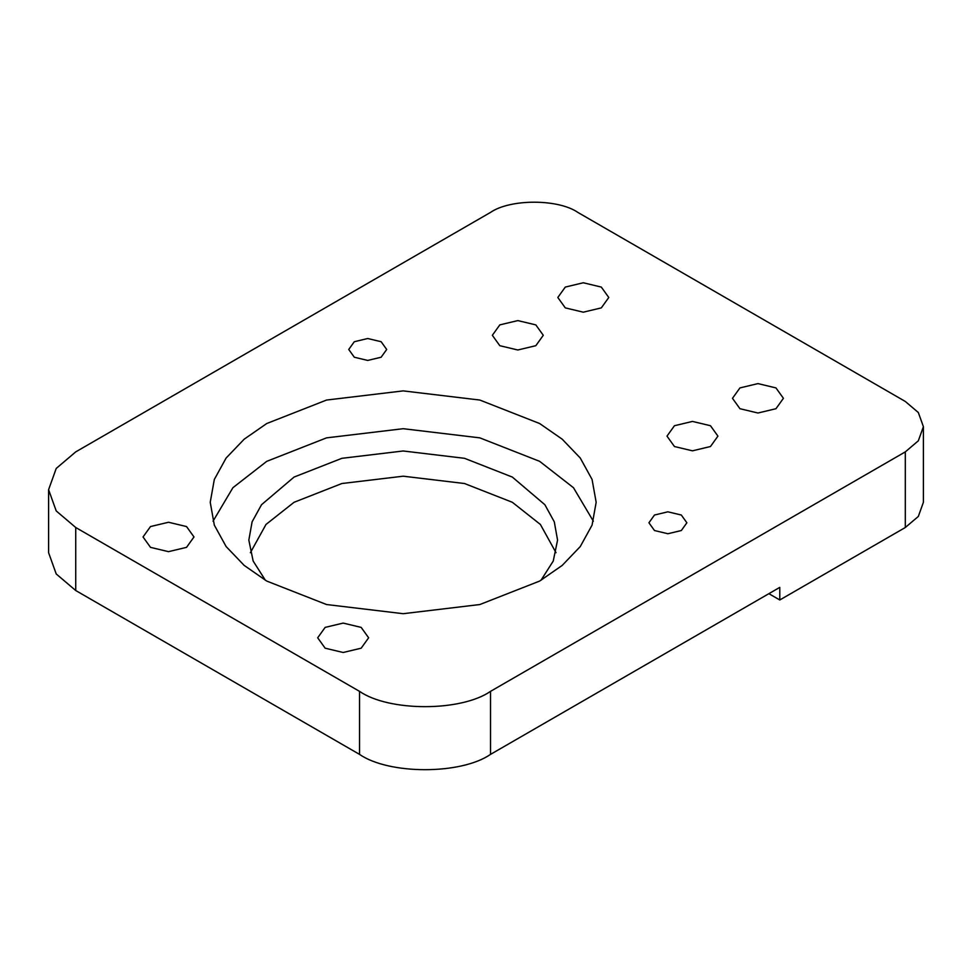 <?xml version="1.0" encoding="UTF-8"?>
<svg xmlns="http://www.w3.org/2000/svg" width="972" height="972" viewBox="0 0 972 972"><rect width="100%" height="100%" fill="white"/><g stroke="black" fill="none" stroke-linecap="round" stroke-linejoin="round"><path stroke-width="1.46" d="M48.6 489.694L48.6 552.716L56.218 573.954L75.731 590.526L75.731 527.504L56.218 510.932L48.6 489.694L56.218 468.455L75.731 451.883L490.52 212.406C510.166 198.798 558.195 198.798 577.842 212.406L905.309 401.46L918.321 412.517L923.4 426.672L918.321 440.826L905.309 451.883L905.309 527.504L918.321 516.46L923.4 502.293L923.4 426.672M75.731 527.504L359.531 691.359L359.531 754.381C389.007 774.781 461.044 774.781 490.52 754.381L779.787 587.38L779.787 599.979L768.864 593.673M490.52 754.381L490.52 691.359C461.044 711.759 389.007 711.759 359.531 691.359M490.52 691.359L905.309 451.883M266.753 581.074L244.203 565.425L226.112 546.543L214.326 525.123L210.231 502.293L214.326 479.463L226.112 458.043L244.203 439.174L266.753 423.525L326.556 400.051L403.198 390.89L479.84 400.051L539.642 423.525L562.193 439.174L580.284 458.043L592.07 479.463L596.164 502.293L592.07 525.123L580.284 546.543L562.193 565.425L539.642 581.074L479.84 604.535L403.198 613.697L326.556 604.535L266.753 581.074M654.484 530.53L648.919 522.778L654.484 515.026L667.898 511.819L681.323 515.026L686.876 522.778L681.323 530.53L667.898 533.737L654.484 530.53M354.306 357.222L348.741 349.47L354.306 341.719L367.72 338.511L381.146 341.719L386.698 349.47L381.146 357.222L367.72 360.43L354.306 357.222M565.291 307.881L557.831 297.481L565.291 287.08L583.309 282.767L601.316 287.08L608.776 297.481L601.316 307.881L583.309 312.182L565.291 307.881M325.146 648.19L317.686 637.79L325.146 627.39L343.165 623.088L361.171 627.39L368.631 637.79L361.171 648.19L343.165 652.491L325.146 648.19M739.947 408.714L732.487 398.313L739.947 387.913L757.953 383.6L775.96 387.913L783.42 398.313L775.96 408.714L757.953 413.015L739.947 408.714M674.447 446.525L666.986 436.124L674.447 425.724L692.465 421.423L710.471 425.724L717.931 436.124L710.471 446.525L692.465 450.826L674.447 446.525M150.502 547.358L143.042 536.957L150.502 526.557L168.508 522.256L186.527 526.557L193.987 536.957L186.527 547.358L168.508 551.659L150.502 547.358M499.802 345.692L492.342 335.291L499.802 324.891L517.809 320.59L535.827 324.891L543.287 335.291L535.827 345.692L517.809 349.993L499.802 345.692M75.731 590.526L359.531 754.381M556.02 552.716L540.396 524.467L512.353 502.293L464.507 483.521L403.198 476.195L341.889 483.521L294.042 502.293L265.988 524.467L250.375 552.716M905.309 527.504L779.787 599.979M265.405 580.284L253.145 561.038L248.832 540.104L252.1 521.843L261.529 504.711L294.042 477.082L341.889 458.31L403.198 450.984L464.507 458.31L512.353 477.082L544.867 504.711L554.295 521.843L557.563 540.104L553.25 561.038L540.991 580.284M593.357 521.199L573.48 487.713L539.642 461.336L479.84 437.862L403.198 428.701L326.556 437.862L266.753 461.336L232.903 487.713L213.038 521.199"/></g></svg>
